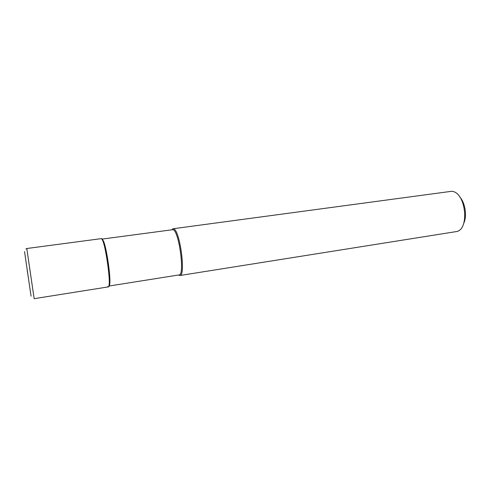 <?xml version="1.0" encoding="UTF-8"?>
<svg xmlns="http://www.w3.org/2000/svg" width="490" height="490" viewBox="0 0 490 490"><rect width="100%" height="100%" fill="white"/><g stroke="black" fill="none" stroke-linecap="round" stroke-linejoin="round"><path stroke-width="0.73" d="M108.357 286.883C111.836 287.991 105.172 240.247 101.602 238.593L26.791 248.51L34.159 298.673L108.357 286.883M102.361 239.157L103.727 241.644C106.691 249.03 110.532 275.184 109.821 283.116C109.699 284.984 109.417 285.958 108.988 286.038L179.095 274.921C185.012 275.521 179.083 230.876 173.05 229.657L102.232 239.065M101.602 238.593L102.918 241.086C105.956 248.7 109.931 275.717 109.209 283.882C109.019 286.577 108.541 287.452 107.769 286.515M171.923 229.626L173.025 228.763L173.668 228.855C179.91 230.079 186.029 276.133 179.897 275.515L178.648 275.049M179.897 275.515L455.743 231.678C470.222 230.71 465.959 191.149 451.333 191.333L173.025 228.763M463.712 223.397C467.209 216.041 465.298 203.056 459.834 197.017M27.814 273.983L27.201 270.529M31.06 296.18L24.537 251.566L31.06 296.18M26.791 248.51L25.909 248.994M103.727 241.644L102.918 241.086M109.821 283.116L109.209 283.882"/></g></svg>
